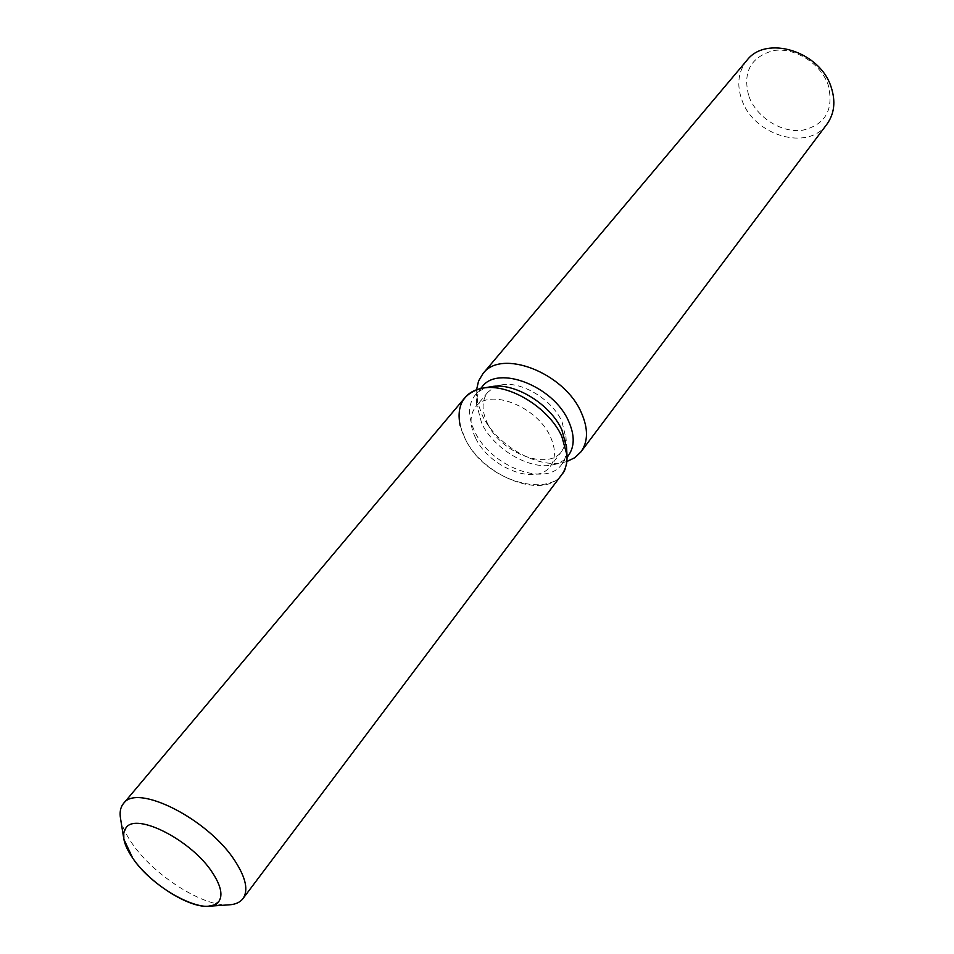 <?xml version="1.0" encoding="UTF-8"?>
<svg xmlns="http://www.w3.org/2000/svg" width="954" height="954" viewBox="0 0 954 954"><rect width="100%" height="100%" fill="white"/><g stroke="black" fill="none" stroke-linecap="round" stroke-linejoin="round"><path stroke-width="0.72" stroke-dasharray="4.77 3.58" d="M475.569 438.005C489.247 467.842 536.804 486.266 550.327 466.291C555.8 458.612 555.812 448.738 550.363 436.67C537.245 406.476 489.163 387.706 475.652 406.881C469.559 414.978 469.523 425.353 475.569 438.005M490.499 386.811C483.881 388.063 478.717 390.89 475.009 395.278C467.818 404.782 467.746 416.922 474.794 431.709C490.69 466.411 545.974 487.732 561.775 464.312C565.221 459.709 566.819 454.044 566.557 447.319M460.15 425.544L464.884 438.196C487.399 488.162 571.923 503.998 566.986 455.082M482.02 386.895C478.276 391.462 476.44 397.091 476.499 403.781L481.687 423.302C493.969 449.334 530.09 470.441 553.165 464.777C559.7 463.334 564.768 460.269 568.369 455.595M476.571 389.733L477.62 402.528L482.342 415.455C496.271 445.017 537.126 468.879 563.456 462.44L566.831 461.545M746.863 60.424C738.169 71.586 736.512 84.775 741.89 99.979C753.839 135.659 808.074 151.71 826.963 124.151M748.962 96.533C756.725 117.461 781.386 133.095 802.386 130.281C825.448 124.819 834.058 109.758 828.239 85.097C820.774 63.346 794.61 46.984 773.324 50.622C750.476 57.145 742.355 72.444 748.962 96.533M487.47 423.421C500.922 453.15 548.204 471.288 561.799 451.242L564.84 445.411L565.984 438.446L561.989 421.644C552.187 399.547 521.54 380.932 501.732 384.856L493.731 387.491L487.744 392.332C481.615 400.453 481.52 410.816 487.47 423.421M465.015 397.579C456.99 408.157 456.942 421.692 464.884 438.196C482.724 476.773 544.257 500.623 561.787 474.567M120.574 818.723C121.945 826.057 125.737 834.213 131.95 843.217C153.403 875.104 203.035 906.92 228.841 904.857M561.799 451.242L550.327 466.291M561.775 464.312L567.058 457.324M553.165 464.777L563.456 462.44M476.499 403.781L476.451 393.227M475.009 395.278L480.625 388.564M487.744 392.332L475.652 406.881M565.925 435.93L566.521 446.639M208.139 906.264L208.998 906.205M123.853 839.21L123.722 838.363M501.732 384.856L491.167 386.692"/><path stroke-width="1.43" d="M132.701 858.135C153.737 889.915 208.282 917.975 218.728 901.637C223.033 895.389 220.97 885.801 212.575 872.862C192.04 840.498 136.112 811.878 125.988 827.845C121.265 834.488 123.507 844.576 132.701 858.135C149.444 882.927 188.355 907.886 208.139 906.264L214.435 904.917L218.728 901.637C223.033 895.389 220.97 885.801 212.575 872.862C192.04 840.498 136.112 811.878 125.988 827.845L123.758 832.77L123.853 839.21L132.701 858.135M566.557 447.319L561.894 429.932C550.375 404.007 514.289 382.077 491.167 386.692L490.499 386.811M208.998 906.205L228.841 904.857C235.316 904.511 240.014 902.436 242.948 898.644L561.787 474.567C565.698 469.308 567.427 462.809 566.986 455.082L561.823 436.467C548.944 407.549 508.542 382.995 482.843 388.135C463.704 392.583 456.143 405.056 460.15 425.544M567.058 457.324L568.369 455.595C574.725 446.639 574.797 435.191 568.608 421.227C553.642 386.096 497.869 364.535 482.02 386.895L480.625 388.564M566.831 461.545L574.857 457.67L580.998 451.802C588.189 441.619 588.32 428.596 581.38 412.76C564.529 372.716 501.017 348.27 482.879 373.741L478.55 381.051L476.571 389.733M580.998 451.802L826.963 124.151C834.404 113.717 835.811 101.398 831.172 87.184C820.118 51.254 765.979 34.63 746.863 60.424L482.879 373.741M566.986 455.082L566.521 446.639L566.986 455.082L561.823 436.467C548.944 407.549 508.542 382.995 482.843 388.135C475.199 389.447 469.261 392.583 465.015 397.579L123.46 803.578C120.419 807.287 119.453 812.343 120.574 818.723L123.722 838.363M242.948 898.644C248.505 890.535 245.977 878.169 235.364 861.534C209.188 819.546 136.732 782.757 123.46 803.578M491.167 386.692L482.843 388.135L491.167 386.692"/></g></svg>
